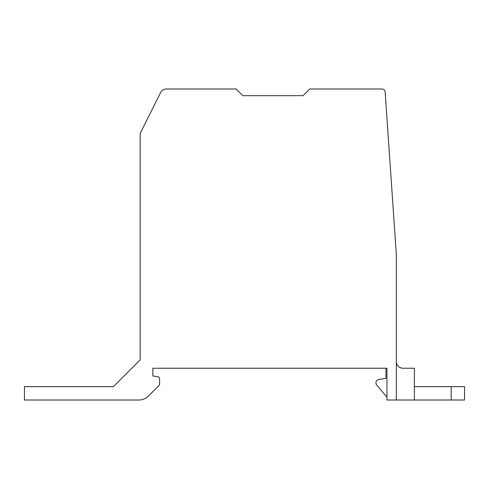 <?xml version="1.0" encoding="UTF-8"?>
<svg xmlns="http://www.w3.org/2000/svg" width="489" height="489" viewBox="0 0 489 489"><rect width="100%" height="100%" fill="white"/><g stroke="black" fill="none" stroke-linecap="round" stroke-linejoin="round"><path stroke-width="0.73" d="M385.962 368.235L385.962 378.266L378.694 379.55A3.344 3.344 0 0 0 376.713 384.996L385.295 395.228A13.374 13.374 0 0 0 386.964 396.891M403.015 368.235A6.687 6.687 0 0 1 396.328 361.548A6.687 6.687 0 0 0 403.015 368.235L414.385 368.235L414.385 400.008L386.964 400.008L386.964 368.235L152.868 368.235L152.868 375.931L158.173 376.866A1.675 1.675 0 0 1 159.555 378.51L159.555 384.91L148.381 396.09A13.374 13.374 0 0 1 138.919 400.008L24.45 400.008L24.45 386.628L113.405 386.628L140.16 359.873L140.16 133.473L160.581 92.623A6.565 6.565 0 0 1 166.456 88.992L236.138 88.992L242.825 95.679L303.021 95.679L309.714 88.992L381.891 88.992A3.27 3.27 0 0 1 385.155 92.042L396.328 254.531L396.328 400.008M414.385 400.008L464.55 400.008L464.55 386.628L414.385 386.628M451.176 400.008L451.176 386.628"/></g></svg>
